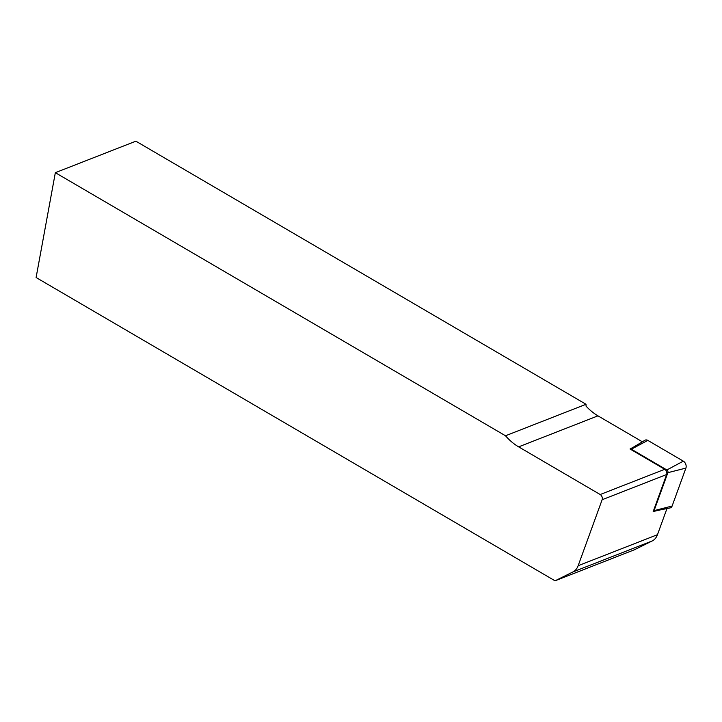 <?xml version="1.0" encoding="UTF-8"?>
<svg xmlns="http://www.w3.org/2000/svg" width="722" height="722" viewBox="0 0 722 722"><rect width="100%" height="100%" fill="white"/><g stroke="black" fill="none" stroke-linecap="round" stroke-linejoin="round"><path stroke-width="1.08" d="M685.9 468.1A4.837 3.384 68.6 0 0 683.328 461.15L647.814 440.393A4.837 3.384 -111.4 0 0 644.908 440.258L630.252 449.129A1.895 1.327 68.6 0 1 631.362 449.201L666.875 469.959A1.895 1.327 -111.4 0 1 667.877 472.675L654.087 510.616A1.895 1.327 -111.4 0 1 653.32 511.338L670.133 507.909A4.837 3.384 68.6 0 0 672.11 506.041L685.9 468.1L667.877 472.675M55.341 172.675L505.499 435.772L586.029 404.284L135.871 141.187L55.341 172.675L36.1 277.528L555.028 580.813L634.349 549.794L652.255 540.922A18.149 12.698 -111.4 0 0 657.471 534.686L666.966 508.559M555.028 580.813L572.934 571.941A18.149 12.698 -111.4 0 0 578.151 565.705L602.13 499.741A3.628 2.536 -111.4 0 0 600.199 494.525L518.64 446.864A51.433 35.983 68.6 0 1 505.499 435.772M586.029 404.284L586.038 406.116A51.433 35.983 68.6 0 0 597.96 415.845L642.363 441.801M657.228 510.544L653.184 511.591L666.668 474.507A3.628 2.536 -111.4 0 0 664.736 469.291L630.026 449.003L634.485 446.566M672.11 506.041L654.087 510.616M647.814 440.393L631.362 449.201M683.328 461.15L666.875 469.959M518.64 446.864L597.96 415.845M600.199 494.525L664.736 469.291M602.13 499.741L666.668 474.507M578.151 565.705L657.471 534.686M572.934 571.941L652.255 540.922"/></g></svg>
